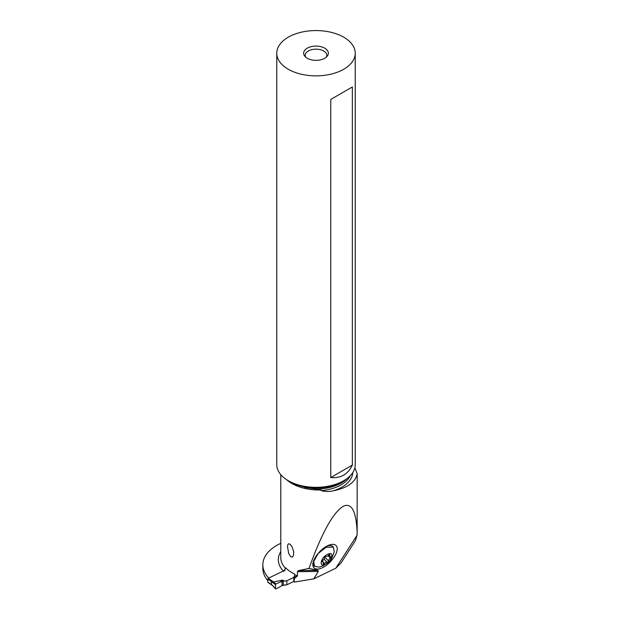 <?xml version="1.0" encoding="UTF-8"?>
<svg xmlns="http://www.w3.org/2000/svg" width="620" height="620" viewBox="0 0 620 620"><rect width="100%" height="100%" fill="white"/><g stroke="black" fill="none" stroke-linecap="round" stroke-linejoin="round"><path stroke-width="0.93" d="M285.154 570.106L268.258 578.289L267.786 579.026L267.91 582.335L272.165 585.264M283.231 585.179L282.069 585.543A25.645 16.035 124.5 0 0 280.209 586.691A25.645 16.035 -55.5 0 1 282.069 585.543L286.835 584.807L286.835 580.769L297.135 575.779L286.835 580.769L282.069 581.389A25.645 16.035 -55.5 0 1 280.209 582.04A25.645 16.035 124.5 0 0 282.069 581.389L283.231 581.126L283.231 585.179L286.835 584.807L293.787 581.444L286.835 584.807M275.97 583.9L275.474 584.644L275.97 583.9L280.209 582.04L275.97 583.9L273.156 581.932L271.366 581.7L273.637 581.994L282.596 580.064L284.038 581.056L283.231 581.126M271.366 581.7L275.474 584.644L275.474 588.682L275.97 588.946L280.209 586.691L275.97 588.946L275.474 588.682L275.97 588.946M272.668 585.652L271.366 584.304L271.335 581.754M275.544 588.907L271.366 584.304M280.209 582.04L282.596 580.064M268.786 578.034A47.391 27.357 180 0 1 262.841 564.766A47.391 27.357 180 0 1 276.721 545.422A47.391 27.357 180 0 1 280.79 543.329M283.751 571.431L285.673 567.85A38.215 22.064 0 0 0 291.981 572.655A38.215 22.064 0 0 0 294.779 574.12L294.779 574.748A38.215 22.064 0 0 0 297.453 575.903L297.453 571.71L318.316 571.384L313.813 578.871L335.8 568.222L341.108 562.859L355.392 540.702M355.353 540.679L357.019 535.308L357.159 533.029C356.345 511.624 351.819 502.642 343.565 506.091C333.281 512.097 321.764 532.875 309.008 568.439L298.243 570.656L297.453 571.71M357.159 533.029L357.159 473.664M352.749 472.618A36.766 21.227 180 0 1 333.312 490.8C347.665 487.863 355.617 482.151 357.159 473.657L354.857 467.805M333.312 490.8C329.173 491.768 325.12 491.707 321.16 490.621A35.526 20.514 0 0 0 350.292 475.687M346.991 478.578A35.526 20.514 180 0 1 316.216 489.056L321.16 489.963L321.16 490.621M291.981 546.6L290.075 544.228L288.664 543.74L287.835 544.631L287.502 546.747L288.695 553.373L290.486 556.473L291.981 557.148L293.423 555.737L293.733 551.777L291.981 546.6M293.795 577.398L294.779 574.748M294.136 581.901L294.399 578.429L293.772 577.607L293.772 581.327A1.542 0.891 0 0 0 294.136 581.901L294.136 578.243M297.453 575.903L294.407 578.429M294.399 582.087L313.813 578.871M262.841 564.766L262.841 568.424A47.391 27.357 0 0 0 267.786 580.591M318.316 571.384L317.975 570.346L309.008 568.439M357.019 535.308L335.8 568.222M317.921 553.722A15.237 7.308 134.5 0 0 312.868 564.394A15.237 7.308 134.5 0 0 315.014 568.618A15.237 7.308 134.5 0 0 331.56 560.433L332.149 559.728A15.237 7.308 134.5 0 0 335.056 544.833A15.237 7.308 134.5 0 0 332.421 544.368A15.237 7.308 134.5 0 0 318.517 553.017L317.921 553.722M316.216 489.056L305.575 487.607L290.695 482.259L288.254 480.702L290.369 481.918A36.255 20.933 0 0 0 341.635 481.918L343.744 480.702A39.238 22.653 0 0 0 355.237 464.682L355.237 53.219A39.238 22.653 180 0 1 331.018 74.144A39.238 22.653 180 0 1 288.254 69.239A39.238 22.653 180 0 1 276.768 53.219A39.238 22.653 180 0 1 300.987 32.286A39.238 22.653 180 0 1 343.744 37.2A39.238 22.653 180 0 1 355.237 53.219M276.768 53.219L276.768 464.682A39.238 22.653 0 0 0 288.254 480.702L288.254 480.702A39.238 22.653 0 0 0 343.744 480.702M324.74 48.174A12.361 7.138 0 0 0 308.993 47.337A12.361 7.138 0 0 0 304.722 56.133A12.361 7.138 0 0 0 307.264 58.265A12.361 7.138 0 0 0 327.283 56.133A12.361 7.138 0 0 0 324.74 48.174M352.346 86.971L330.77 99.425L330.77 477.547C340.853 478.407 348.053 474.254 352.346 465.093L352.346 86.971L330.77 99.425M330.77 477.547L352.346 465.093M326.43 57.04A10.811 6.247 0 0 0 326.81 55.405A10.811 6.247 0 0 0 323.648 50.987A10.811 6.247 0 0 0 311.86 49.631A10.811 6.247 0 0 0 305.187 55.405A10.811 6.247 0 0 0 305.567 57.04M312.953 563.402L314.014 565.812M333.366 547.142L334.234 551.8C332.274 557.651 330.538 560.961 329.034 561.736L323.469 565.634L319.215 567.106L314.542 566.323L313.697 561.534L318.137 553.536L326.097 547.282L333.366 547.142L332.785 546.569A13.438 6.448 134.5 0 0 328.74 545.662A13.438 6.448 134.5 0 0 326.608 546.251M325.43 564.293C318.37 567.874 320.765 557.271 327.701 554.296C334.754 550.715 332.367 561.317 325.43 564.293M327.624 562.169A1.023 0.488 134.5 0 0 328.577 560.914A2.511 1.201 -45.5 0 1 330.437 558.101A1.023 0.488 134.5 0 0 331.111 556.775A1.023 0.488 134.5 0 0 330.762 556.714A2.511 1.201 -45.5 0 1 329.863 556.574A2.511 1.201 -45.5 0 1 329.879 555.179A1.023 0.488 134.5 0 0 329.887 554.613A1.023 0.488 134.5 0 0 329.336 554.621A1.023 0.488 134.5 0 0 328.732 555.094A2.511 1.201 -45.5 0 1 327.252 556.256A2.511 1.201 -45.5 0 1 326.012 556.372A1.023 0.488 134.5 0 0 325.508 556.419A1.023 0.488 134.5 0 0 324.547 557.675A2.511 1.201 -45.5 0 1 322.695 560.488A1.023 0.488 134.5 0 0 322.02 561.813A1.023 0.488 134.5 0 0 322.369 561.875A2.511 1.201 -45.5 0 1 323.268 562.014A2.511 1.201 -45.5 0 1 323.245 563.409A1.023 0.488 134.5 0 0 323.237 563.975A1.023 0.488 134.5 0 0 323.795 563.968A1.023 0.488 134.5 0 0 324.392 563.495A2.511 1.201 -45.5 0 1 325.872 562.332A2.511 1.201 -45.5 0 1 327.12 562.216A1.023 0.488 134.5 0 0 327.624 562.169M322.369 561.875L321.951 561.464M286.835 580.769L284.038 581.056M275.474 584.644L275.474 588.682L271.335 584.211M268.258 578.289L273.637 581.994M282.069 585.543L282.069 581.389M267.786 582.048L271.669 584.722M271.669 581.7L267.786 579.026M280.79 551.637A40.688 23.49 0 0 0 283.325 570.997M280.79 474.68L280.79 557.682A38.215 22.064 0 0 0 285.673 568.478M321.16 489.963A38.215 22.064 180 0 1 291.981 483.538A38.215 22.064 180 0 1 286.804 479.818M290.362 481.918A36.255 20.933 0 0 0 290.369 481.918L288.254 480.702M317.975 570.346L298.243 570.656M330.716 559.759L331.56 560.433M332.149 559.728L331.243 559.007M328.577 560.914L324.725 557.132M330.437 558.101L328.05 555.76M327.12 562.216L324.012 559.17M324.392 563.495L323.462 562.58M329.879 555.179L329.321 554.629M327.267 545.902L328.74 545.662M314.542 566.323L314.007 565.804M322.199 560.968L323.268 562.014M328.561 555.288L329.863 556.574"/></g></svg>
